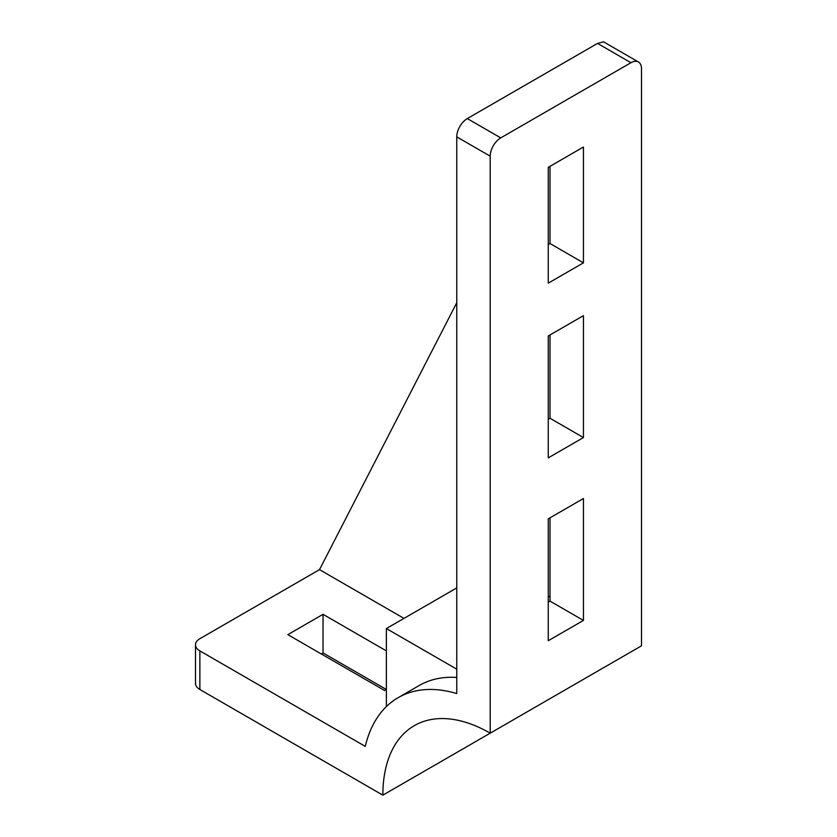 <?xml version="1.0" encoding="UTF-8"?>
<svg xmlns="http://www.w3.org/2000/svg" width="837" height="837" viewBox="0 0 837 837"><rect width="100%" height="100%" fill="white"/><g stroke="black" fill="none" stroke-linecap="round" stroke-linejoin="round"><path stroke-width="1.26" d="M490.189 733.181L641.508 645.819L641.508 68.801A14.93 8.621 120 0 0 638.411 61.969A14.93 8.621 120 0 0 630.952 62.712L500.746 137.885A14.93 8.621 120 0 0 490.189 156.163L456.761 136.87L456.761 693.559A175.425 101.287 -120 0 0 398.14 697.671A175.425 101.287 -120 0 0 365.256 746.384L199.865 650.893L199.865 689.5L382.854 795.15A151.79 87.634 60 0 1 414.294 725.669A151.79 87.634 60 0 1 490.189 733.181L490.189 156.163M534.173 707.788L382.854 795.15M456.761 136.87A14.93 8.621 -60 0 1 467.318 118.582L597.524 43.409L603.571 41.85L638.411 61.969M583.441 262.839L548.256 283.147L548.256 167.337L583.441 147.03L583.441 262.839L550.014 243.536L548.256 244.55M583.441 437.563L548.256 457.881L548.256 335.972L583.441 315.664L583.441 437.563L550.014 418.259L548.256 419.274M583.441 620.416L548.256 640.734L548.256 518.835L583.441 498.517L583.441 620.416L550.014 601.123L548.256 602.138M550.014 166.322L550.014 243.536M550.014 334.957L550.014 418.259M550.014 517.821L550.014 601.123M403.968 618.386L319.514 569.631L199.865 638.704A14.93 8.621 0 0 0 195.492 644.804A14.93 8.621 0 0 0 199.865 650.893M199.865 689.5A14.93 8.621 180 0 1 195.492 683.41L195.492 644.804M386.38 650.893L323.03 614.327L287.844 634.645L384.612 690.515L386.38 689.5L323.03 652.933L321.272 653.948M323.03 614.327L323.03 652.933M456.761 302.722L319.514 569.631M550.014 597.053L548.256 596.038M456.761 587.909L386.38 628.545L386.38 706.595M456.761 669.181L386.38 628.545M398.14 697.671L419.253 685.482A175.425 101.287 60 0 1 456.761 677.447M597.524 43.409L630.952 62.712M500.746 137.885L467.318 118.582"/></g></svg>
